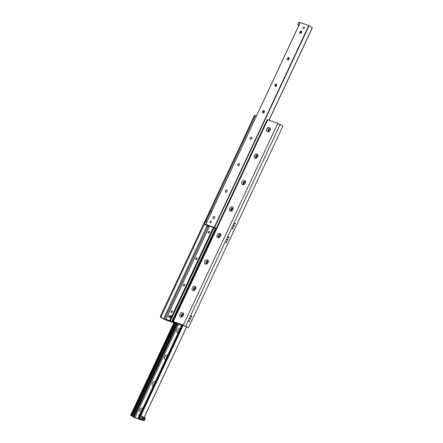 <?xml version="1.0" encoding="UTF-8"?>
<svg xmlns="http://www.w3.org/2000/svg" width="443" height="443" viewBox="0 0 443 443"><rect width="100%" height="100%" fill="white"/><g stroke="black" fill="none" stroke-linecap="round" stroke-linejoin="round"><path stroke-width="0.66" d="M269.438 127.457A2.387 1.722 121.5 0 1 269.35 131.178A2.387 1.722 121.5 0 1 266.503 130.181A2.387 1.722 121.5 0 1 269.438 127.457M269.61 128.73A1.379 0.991 -58.5 0 0 268.126 129.544A1.379 0.991 -58.5 0 0 268.308 131.145A1.379 0.991 -58.5 0 0 269.876 130.491A1.379 0.991 -58.5 0 0 269.748 128.797A1.379 0.991 -58.5 0 0 269.61 128.73M269.77 128.813A1.379 0.991 -58.5 0 0 269.66 128.763A1.379 0.991 -58.5 0 0 268.192 129.555A1.379 0.991 -58.5 0 0 268.336 131.161M257.04 153.92A2.387 1.722 121.5 0 1 256.951 157.647A2.387 1.722 121.5 0 1 254.105 156.65A2.387 1.722 121.5 0 1 257.04 153.92M257.211 155.2A1.379 0.991 -58.5 0 0 255.727 156.014A1.379 0.991 -58.5 0 0 255.91 157.614A1.379 0.991 -58.5 0 0 257.477 156.96A1.379 0.991 -58.5 0 0 257.35 155.266A1.379 0.991 -58.5 0 0 257.211 155.2M257.372 155.283A1.379 0.991 -58.5 0 0 257.261 155.233A1.379 0.991 -58.5 0 0 255.794 156.025A1.379 0.991 -58.5 0 0 255.938 157.63M244.641 180.39A2.387 1.722 121.5 0 1 244.553 184.116A2.387 1.722 121.5 0 1 241.706 183.114A2.387 1.722 121.5 0 1 244.641 180.39M244.813 181.663A1.379 0.991 -58.5 0 0 243.329 182.477A1.379 0.991 -58.5 0 0 243.512 184.083A1.379 0.991 -58.5 0 0 245.079 183.424A1.379 0.991 -58.5 0 0 244.951 181.73A1.379 0.991 -58.5 0 0 244.813 181.663M244.979 181.746A1.379 0.991 -58.5 0 0 244.863 181.696A1.379 0.991 -58.5 0 0 243.395 182.494A1.379 0.991 -58.5 0 0 243.539 184.1M232.243 206.859A2.387 1.722 121.5 0 1 232.154 210.58A2.387 1.722 121.5 0 1 229.308 209.583A2.387 1.722 121.5 0 1 232.243 206.859M232.414 208.132A1.379 0.991 -58.5 0 0 230.93 208.946A1.379 0.991 -58.5 0 0 231.113 210.547A1.379 0.991 -58.5 0 0 232.68 209.893A1.379 0.991 -58.5 0 0 232.553 208.199A1.379 0.991 -58.5 0 0 232.414 208.132M232.581 208.216A1.379 0.991 -58.5 0 0 232.464 208.166A1.379 0.991 -58.5 0 0 230.997 208.963A1.379 0.991 -58.5 0 0 231.141 210.563M219.844 233.328A2.387 1.722 121.5 0 1 219.756 237.049A2.387 1.722 121.5 0 1 216.909 236.053A2.387 1.722 121.5 0 1 219.844 233.328M220.016 234.602A1.379 0.991 -58.5 0 0 218.532 235.416A1.379 0.991 -58.5 0 0 218.715 237.016A1.379 0.991 -58.5 0 0 220.282 236.363A1.379 0.991 -58.5 0 0 220.154 234.668A1.379 0.991 -58.5 0 0 220.016 234.602M220.182 234.685A1.379 0.991 -58.5 0 0 220.066 234.635A1.379 0.991 -58.5 0 0 218.598 235.427A1.379 0.991 -58.5 0 0 218.742 237.033M207.446 259.792A2.387 1.722 121.5 0 1 207.357 263.519A2.387 1.722 121.5 0 1 204.511 262.522A2.387 1.722 121.5 0 1 207.446 259.792M207.617 261.071A1.379 0.991 -58.5 0 0 206.133 261.885A1.379 0.991 -58.5 0 0 206.316 263.485A1.379 0.991 -58.5 0 0 207.883 262.826A1.379 0.991 -58.5 0 0 207.756 261.137A1.379 0.991 -58.5 0 0 207.617 261.071M207.784 261.154A1.379 0.991 -58.5 0 0 207.667 261.104A1.379 0.991 -58.5 0 0 206.2 261.896A1.379 0.991 -58.5 0 0 206.344 263.502M195.047 286.261A2.387 1.722 121.5 0 1 194.959 289.988A2.387 1.722 121.5 0 1 192.112 288.986A2.387 1.722 121.5 0 1 195.047 286.261M195.219 287.535A1.379 0.991 -58.5 0 0 193.735 288.349A1.379 0.991 -58.5 0 0 193.918 289.955A1.379 0.991 -58.5 0 0 195.485 289.296A1.379 0.991 -58.5 0 0 195.357 287.601A1.379 0.991 -58.5 0 0 195.219 287.535M195.385 287.618A1.379 0.991 -58.5 0 0 195.269 287.568A1.379 0.991 -58.5 0 0 193.801 288.365A1.379 0.991 -58.5 0 0 193.945 289.966M182.649 312.73A2.387 1.722 121.5 0 1 182.56 316.452A2.387 1.722 121.5 0 1 179.714 315.455A2.387 1.722 121.5 0 1 182.649 312.73M182.821 314.004A1.379 0.991 -58.5 0 0 181.337 314.818A1.379 0.991 -58.5 0 0 181.519 316.418A1.379 0.991 -58.5 0 0 183.086 315.765A1.379 0.991 -58.5 0 0 182.959 314.07A1.379 0.991 -58.5 0 0 182.821 314.004M182.987 314.087A1.379 0.991 -58.5 0 0 182.87 314.037A1.379 0.991 -58.5 0 0 181.403 314.835A1.379 0.991 -58.5 0 0 181.547 316.435M255.262 115.529A1.102 0.753 109.3 0 0 255.162 115.479A1.102 0.753 109.3 0 0 254.144 116.121L160.538 315.953A1.102 0.753 109.3 0 0 160.726 317.343L165.134 319.713L173.927 322.797M254.144 116.121L254.902 116.387A1.102 0.753 -70.7 0 1 255.921 115.745A1.102 0.753 -70.7 0 1 256.021 115.795L256.397 116.027M254.902 116.387L205.735 221.356M204.483 224.025L161.296 316.219L160.538 315.953M160.726 317.343L161.485 317.609A1.102 0.753 -70.7 0 1 161.296 316.219M161.485 317.609L164.486 319.314L173.994 322.654M172.637 321.441L267.173 119.627L277.866 123.287L282.274 125.657A1.102 0.753 -70.7 0 1 282.462 127.047L188.856 326.879A1.102 0.753 -70.7 0 1 187.838 327.521A1.102 0.753 -70.7 0 1 187.738 327.471L183.324 325.101L173.219 321.557L172.637 321.441L174.099 322.426M187.738 327.471L186.979 327.205A1.102 0.753 109.3 0 0 187.079 327.255A1.102 0.753 109.3 0 0 187.19 327.277M186.979 327.205L183.978 325.5L174.171 322.271M235.239 223.089A0.554 0.377 -70.7 0 1 234.823 224.103A0.554 0.377 -70.7 0 1 235.239 223.089M233.068 227.719A0.554 0.377 -70.7 0 1 232.653 228.738A0.554 0.377 -70.7 0 1 233.068 227.719M228.732 236.983A0.554 0.377 -70.7 0 1 228.317 238.002A0.554 0.377 -70.7 0 1 228.732 236.983M226.561 241.612A0.554 0.377 -70.7 0 1 226.146 242.631A0.554 0.377 -70.7 0 1 226.561 241.612M191.719 315.986A0.554 0.377 -70.7 0 1 191.304 317.005A0.554 0.377 -70.7 0 1 191.719 315.986M189.549 320.621A0.554 0.377 -70.7 0 1 189.133 321.635A0.554 0.377 -70.7 0 1 189.549 320.621M234.17 225.365A0.598 0.41 -70.7 0 1 233.727 226.462A0.598 0.41 -70.7 0 1 234.17 225.365M227.663 239.259A0.598 0.41 -70.7 0 1 227.215 240.355A0.598 0.41 -70.7 0 1 227.663 239.259M190.656 318.262A0.598 0.41 -70.7 0 1 190.208 319.364A0.598 0.41 -70.7 0 1 190.656 318.262M178.108 333.025A2.387 1.722 121.5 0 1 177.062 330.434A2.387 1.722 121.5 0 1 179.797 328.656A2.387 1.722 121.5 0 1 180.085 328.8M179.454 330.157A1.213 0.875 -58.5 0 0 178.601 331.979M179.409 330.24A1.213 0.875 -58.5 0 0 178.623 331.923M165.71 359.495A2.387 1.722 121.5 0 1 164.663 356.903A2.387 1.722 121.5 0 1 167.399 355.12A2.387 1.722 121.5 0 1 167.692 355.269M167.055 356.626A1.213 0.875 -58.5 0 0 166.203 358.448M167.017 356.709A1.213 0.875 -58.5 0 0 166.225 358.393M153.311 385.958A2.387 1.722 121.5 0 1 152.265 383.367A2.387 1.722 121.5 0 1 155 381.589A2.387 1.722 121.5 0 1 155.294 381.733M154.657 383.095A1.213 0.875 -58.5 0 0 153.804 384.917M154.618 383.178A1.213 0.875 -58.5 0 0 153.826 384.862M140.913 412.427A2.387 1.722 121.5 0 1 139.866 409.836A2.387 1.722 121.5 0 1 142.602 408.058A2.387 1.722 121.5 0 1 142.895 408.202M142.258 409.559A1.213 0.875 -58.5 0 0 141.406 411.381M142.22 409.648A1.213 0.875 -58.5 0 0 141.428 411.325M139.678 419.167L140.758 419.51L139.069 418.214L142.74 420.44L134.223 417.45L130.613 415.263L134.916 417.494L139.7 419.183L139.85 418.796M139.551 419.122L139.739 418.724M300.044 33.38A1.213 0.875 121.5 0 1 299.933 31.968A1.213 0.875 121.5 0 1 301.223 31.276A1.213 0.875 121.5 0 1 301.312 31.315M301.157 31.237A1.213 0.875 121.5 0 1 301.279 31.292A1.213 0.875 121.5 0 1 301.39 32.782A1.213 0.875 121.5 0 1 300.011 33.363A1.213 0.875 121.5 0 1 299.856 31.951A1.213 0.875 121.5 0 1 301.157 31.237M287.645 59.849A1.213 0.875 121.5 0 1 287.535 58.437A1.213 0.875 121.5 0 1 288.825 57.745A1.213 0.875 121.5 0 1 288.914 57.784M288.758 57.701A1.213 0.875 121.5 0 1 288.88 57.762A1.213 0.875 121.5 0 1 288.991 59.251A1.213 0.875 121.5 0 1 287.612 59.827A1.213 0.875 121.5 0 1 287.457 58.421A1.213 0.875 121.5 0 1 288.758 57.701M275.247 86.313A1.213 0.875 121.5 0 1 275.136 84.901A1.213 0.875 121.5 0 1 276.426 84.209A1.213 0.875 121.5 0 1 276.515 84.248M276.36 84.17A1.213 0.875 121.5 0 1 276.482 84.231A1.213 0.875 121.5 0 1 276.593 85.721A1.213 0.875 121.5 0 1 275.214 86.296A1.213 0.875 121.5 0 1 275.059 84.884A1.213 0.875 121.5 0 1 276.36 84.17M262.849 112.782A1.213 0.875 121.5 0 1 262.738 111.37A1.213 0.875 121.5 0 1 264.028 110.678A1.213 0.875 121.5 0 1 264.117 110.717M263.962 110.639A1.213 0.875 121.5 0 1 264.083 110.695A1.213 0.875 121.5 0 1 264.194 112.19A1.213 0.875 121.5 0 1 262.815 112.766A1.213 0.875 121.5 0 1 262.66 111.354A1.213 0.875 121.5 0 1 263.962 110.639M250.45 139.252A1.213 0.875 121.5 0 1 250.339 137.839A1.213 0.875 121.5 0 1 251.63 137.147A1.213 0.875 121.5 0 1 251.718 137.186M251.563 137.108A1.213 0.875 121.5 0 1 251.685 137.164A1.213 0.875 121.5 0 1 251.796 138.653A1.213 0.875 121.5 0 1 250.417 139.229A1.213 0.875 121.5 0 1 250.262 137.823A1.213 0.875 121.5 0 1 251.563 137.108M238.052 165.721A1.213 0.875 121.5 0 1 237.941 164.309A1.213 0.875 121.5 0 1 239.231 163.617A1.213 0.875 121.5 0 1 239.32 163.655M239.165 163.572A1.213 0.875 121.5 0 1 239.286 163.633A1.213 0.875 121.5 0 1 239.397 165.123A1.213 0.875 121.5 0 1 238.018 165.699A1.213 0.875 121.5 0 1 237.863 164.292A1.213 0.875 121.5 0 1 239.165 163.572M225.653 192.184A1.213 0.875 121.5 0 1 225.542 190.772A1.213 0.875 121.5 0 1 226.833 190.08A1.213 0.875 121.5 0 1 226.921 190.119M226.766 190.041A1.213 0.875 121.5 0 1 226.888 190.102A1.213 0.875 121.5 0 1 226.999 191.592A1.213 0.875 121.5 0 1 225.62 192.168A1.213 0.875 121.5 0 1 225.465 190.756A1.213 0.875 121.5 0 1 226.766 190.041M213.255 218.654A1.213 0.875 121.5 0 1 213.144 217.242A1.213 0.875 121.5 0 1 214.434 216.549A1.213 0.875 121.5 0 1 214.523 216.588M214.368 216.511A1.213 0.875 121.5 0 1 214.49 216.566A1.213 0.875 121.5 0 1 214.6 218.056A1.213 0.875 121.5 0 1 213.221 218.637A1.213 0.875 121.5 0 1 213.066 217.225A1.213 0.875 121.5 0 1 214.368 216.511M216.106 228.643L207.939 225.354L209.389 226.445M304.275 27.089A0.88 0.637 121.5 0 1 303.444 28.634A0.88 0.637 121.5 0 1 304.275 27.089M210.968 221.251A0.88 0.637 121.5 0 1 210.137 222.796A0.88 0.637 121.5 0 1 210.968 221.251M312.282 27.715L308.777 25.55L300.188 22.549L205.713 224.374L214.24 227.364L216.173 228.505M209.329 226.578L205.646 224.363L300.26 22.56M270.125 129.793A0.903 0.653 -58.5 0 0 268.823 129.926A0.903 0.653 -58.5 0 0 269.366 131.028M257.726 156.263A0.903 0.653 -58.5 0 0 256.425 156.396A0.903 0.653 -58.5 0 0 256.968 157.498M245.328 182.732A0.903 0.653 -58.5 0 0 244.027 182.865A0.903 0.653 -58.5 0 0 244.569 183.967M232.929 209.196A0.903 0.653 -58.5 0 0 231.628 209.334A0.903 0.653 -58.5 0 0 232.171 210.436M220.531 235.665A0.903 0.653 -58.5 0 0 219.23 235.798A0.903 0.653 -58.5 0 0 219.772 236.9M208.132 262.134A0.903 0.653 -58.5 0 0 206.831 262.267A0.903 0.653 -58.5 0 0 207.374 263.369M195.734 288.603A0.903 0.653 -58.5 0 0 194.433 288.736A0.903 0.653 -58.5 0 0 194.981 289.838M183.336 315.067A0.903 0.653 -58.5 0 0 182.034 315.206A0.903 0.653 -58.5 0 0 182.582 316.302M181.73 325.289L178.723 324.237L176.513 322.886L180.273 324.198L181.785 325.179M209.295 231.429A0.903 0.653 121.5 0 1 208.437 233.012A0.903 0.653 121.5 0 1 209.295 231.429M196.897 257.898A0.903 0.653 121.5 0 1 196.039 259.482A0.903 0.653 121.5 0 1 196.897 257.898M184.498 284.367A0.903 0.653 121.5 0 1 183.64 285.951A0.903 0.653 121.5 0 1 184.498 284.367M172.1 310.831A0.903 0.653 121.5 0 1 171.242 312.415A0.903 0.653 121.5 0 1 172.1 310.831M167.653 320.145L165.948 319.27L169.735 320.582L171.95 321.928L167.659 320.145M213.576 227.331L169.868 320.643L213.565 227.325M165.937 319.265L209.644 225.952L165.948 319.253M139.252 415.971L139.24 415.966A1.102 0.797 121.5 0 1 139.24 415.966A1.102 0.797 121.5 0 1 139.047 414.786A1.102 0.797 121.5 0 1 140.121 414A1.102 0.797 121.5 0 1 140.176 414.006M170.494 315.693L171.059 316.036L170.284 317.692L168.456 316.9L169.232 315.25L170.494 315.693L169.719 317.343L168.456 316.9M170.284 317.692L169.719 317.343M142.048 417.76A0.598 0.41 -70.7 0 1 142.679 418.314A0.598 0.41 -70.7 0 1 141.898 418.186M142.845 418.391A0.725 0.498 109.3 0 0 142.059 417.743A0.725 0.498 109.3 0 0 142.845 418.391M141.145 419.056L144.075 420.85L139.65 418.502L141.145 419.056L142.386 416.409L140.913 418.945M142.386 416.409L145.315 418.203L144.075 420.85M144.34 419.305A0.864 0.593 109.3 0 0 143.405 418.53A0.864 0.593 109.3 0 0 144.34 419.305M143.388 418.552A0.736 0.504 -70.7 0 1 144.174 419.228A0.736 0.504 -70.7 0 1 143.211 419.067M142.153 416.298L140.885 415.855L139.65 418.502M207.318 225.764L204.384 223.964L205.774 224.451L208.814 226.318L207.318 225.764M206.87 221.755L205.624 221.317L204.384 223.964M298.809 25.489L297.685 24.797L298.925 25.234M300.166 22.587L298.925 22.15L297.685 24.797M206.41 221.229L205.973 220.963L210.314 211.699L211.405 212.081M205.973 220.963L207.064 221.345M211.61 211.632L211.001 211.416L210.796 211.865M206.455 221.129L206.261 221.544M163.545 318.871L207.197 225.686M280.214 124.394L185.678 326.209M183.324 325.101L277.866 123.287M208.155 226.085L164.486 319.314M267.755 119.737L173.219 321.557M144.136 417.478L186.547 326.94M139.539 418.436L183.203 325.228M139.069 418.214L182.71 325.057M138.432 417.987L182.073 324.83M134.916 417.494L178.623 324.187M133.974 417.051L177.776 323.551M133.47 416.741L177.25 323.29M133.304 416.653L177.078 323.202M132.601 416.304L176.386 322.836M131.981 415.922L175.699 322.598M131.903 415.789L175.578 322.554M131.366 415.512L175.002 322.354M130.729 415.285L174.365 322.127M208.52 225.936L208.67 225.609M262.555 112.289L263.242 110.816M274.953 85.82L275.64 84.353M287.352 59.356L288.039 57.883M299.75 32.887L300.437 31.414M214.24 227.364L308.777 25.55M214.545 227.508L309.087 25.694M263.22 112.86L264.194 110.783M275.618 86.391L276.593 84.314M288.016 59.921L288.991 57.845M300.415 33.458L301.39 31.381M209.14 226.318L209.356 225.852M268.979 120.169L312.309 27.671M181.065 324.481L180.932 324.763M181.021 324.802L181.154 324.509M214.002 227.514L170.195 321.031M170.284 321.07L214.085 227.552M213.864 227.447L170.068 320.937L213.864 227.447M215.414 228.289L171.64 321.74M171.773 321.812L215.553 228.361M215.702 228.433L171.917 321.9M169.929 320.693L213.648 227.359M213.443 227.287L169.735 320.582M255.921 115.745L255.162 115.479M187.079 327.255L187.838 327.521M144.191 417.511L186.603 326.973M138.321 417.965L181.962 324.791M130.613 415.263L174.26 322.089M205.646 224.363L300.188 22.549M263.591 112.76L264.377 111.077M275.983 86.291L276.775 84.607M288.382 59.822L289.174 58.138M300.78 33.352L301.572 31.674M269.073 120.203L312.387 27.737M171.95 321.928L215.735 228.45M165.915 319.248L209.622 225.947"/></g></svg>
